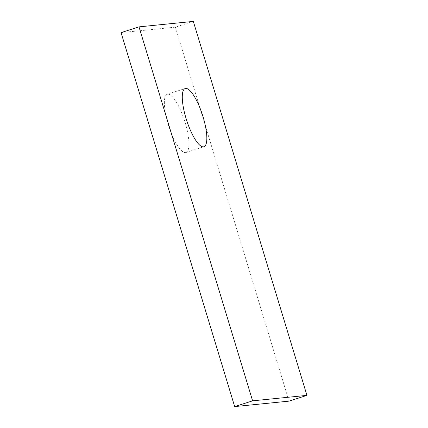 <?xml version="1.0" encoding="UTF-8"?>
<svg xmlns="http://www.w3.org/2000/svg" width="428" height="428" viewBox="0 0 428 428"><rect width="100%" height="100%" fill="white"/><g stroke="black" fill="none" stroke-linecap="round" stroke-linejoin="round"><path stroke-width="0.32" stroke-dasharray="2.14 1.6" d="M185.511 152.603A30.581 8.357 72.2 0 0 185.987 152.507A30.581 8.357 72.2 0 0 184.859 121.68A30.581 8.357 72.2 0 0 167.755 94.171A30.581 8.357 72.2 0 0 167.273 94.272A30.581 8.357 72.2 0 0 168.407 125.094A30.581 8.357 72.2 0 0 185.511 152.603M121.06 32.63L175.394 27.162L193.317 21.4M175.394 27.162L289.012 401.132M185.987 152.507L203.915 146.745M167.273 94.272L185.201 88.51"/><path stroke-width="0.64" d="M203.434 146.841A30.581 8.357 72.2 0 0 203.915 146.745A30.581 8.357 72.2 0 0 202.786 115.918A30.581 8.357 72.2 0 0 185.682 88.409A30.581 8.357 72.2 0 0 185.201 88.51A30.581 8.357 72.2 0 0 186.33 119.332A30.581 8.357 72.2 0 0 203.434 146.841M193.317 21.4L138.988 26.868L252.606 400.838L306.94 395.37L193.317 21.4M306.94 395.37L289.012 401.132L234.683 406.6L121.06 32.63L138.988 26.868M234.683 406.6L252.606 400.838"/></g></svg>
